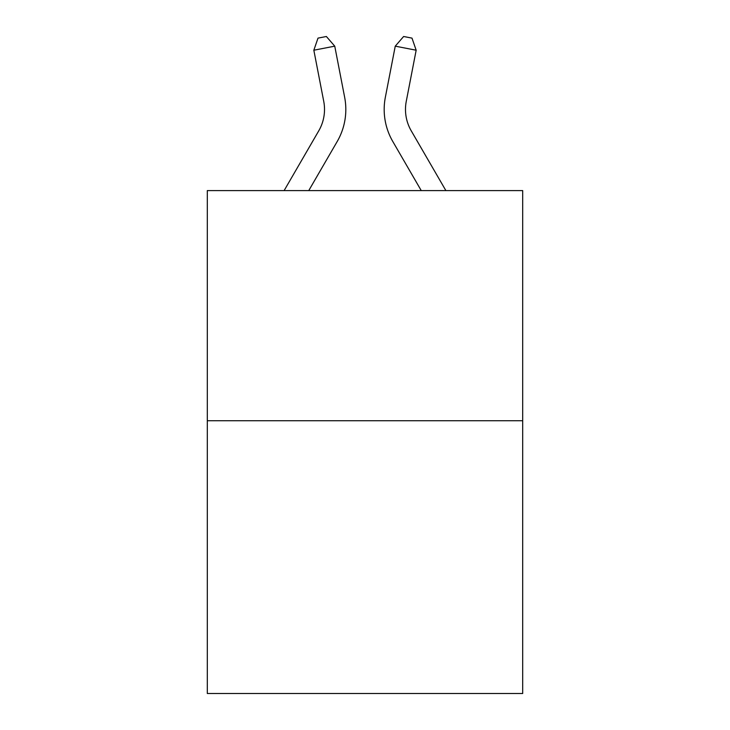 <?xml version="1.0" encoding="UTF-8"?>
<svg xmlns="http://www.w3.org/2000/svg" width="730" height="730" viewBox="0 0 730 730"><rect width="100%" height="100%" fill="white"/><g stroke="black" fill="none" stroke-linecap="round" stroke-linejoin="round"><path stroke-width="1.09" d="M522.689 420.736L522.689 190.594L207.311 190.594L207.311 693.5L522.689 693.5L522.689 420.736L207.311 420.736M284.116 190.594L318.764 130.816A42.623 42.623 0 0 0 323.737 101.342L313.836 50.215L334.751 46.163L344.651 97.291A63.93 63.93 0 0 1 337.205 141.501L308.754 190.594M445.884 190.594L411.236 130.816A42.623 42.623 0 0 1 406.263 101.342L416.164 50.215L395.249 46.163L385.349 97.291A63.93 63.93 0 0 0 392.795 141.501L421.246 190.594M318.764 130.816A42.623 42.623 0 0 0 323.737 101.342A42.623 42.623 0 0 1 318.764 130.816A42.623 42.623 0 0 0 323.737 101.342A42.623 42.623 0 0 1 318.764 130.816A42.623 42.623 0 0 0 323.737 101.342A42.623 42.623 0 0 1 318.764 130.816A42.623 42.623 0 0 0 323.737 101.342M395.249 46.163L385.349 97.291L395.249 46.163L385.349 97.291L395.249 46.163L385.349 97.291L395.249 46.163L385.349 97.291L395.249 46.163L403.626 36.5L411.994 38.124L416.164 50.215M411.236 130.816A42.623 42.623 0 0 1 406.263 101.342A42.623 42.623 0 0 0 411.236 130.816A42.623 42.623 0 0 1 406.263 101.342A42.623 42.623 0 0 0 411.236 130.816A42.623 42.623 0 0 1 406.263 101.342M313.836 50.215L318.006 38.124L326.374 36.5L334.751 46.163"/></g></svg>
